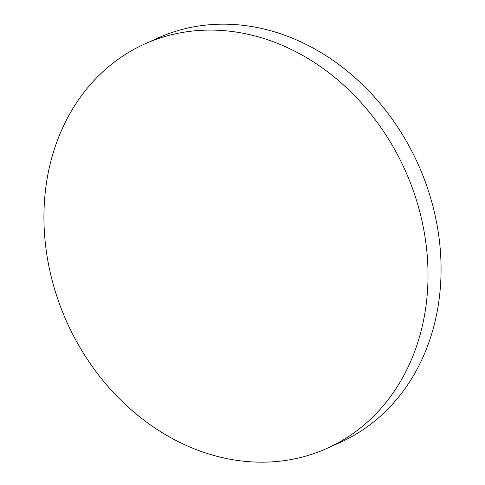 <?xml version="1.0" encoding="UTF-8"?>
<svg xmlns="http://www.w3.org/2000/svg" width="485" height="485" viewBox="0 0 485 485"><rect width="100%" height="100%" fill="white"/><g stroke="black" fill="none" stroke-linecap="round" stroke-linejoin="round"><path stroke-width="0.73" d="M327.369 448.225L340.415 442.326A221.79 185.373 -114.3 0 0 441.035 265.046A221.79 185.373 -114.3 0 0 157.631 38.151L144.585 44.05A221.79 185.373 -114.3 0 0 43.965 221.33A221.79 185.373 -114.3 0 0 239.723 460.75A221.79 185.373 -114.3 0 0 327.369 448.225A221.79 185.373 -114.3 0 0 427.988 270.945A221.79 185.373 -114.3 0 0 232.23 31.525A221.79 185.373 -114.3 0 0 144.585 44.05"/></g></svg>
